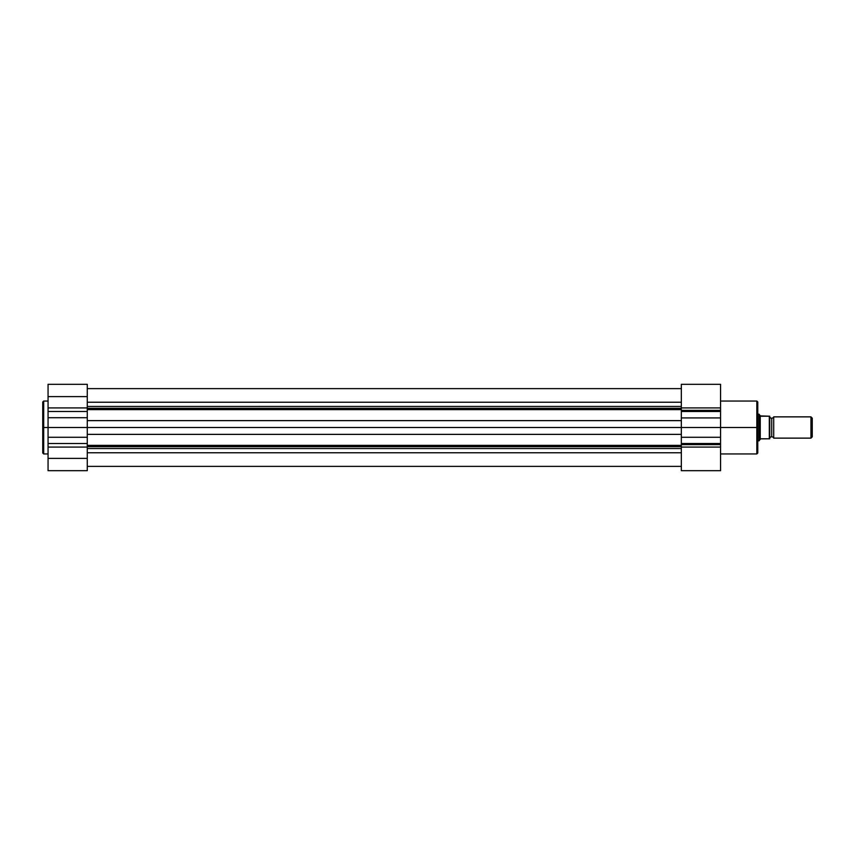 <?xml version="1.0" encoding="UTF-8"?>
<svg xmlns="http://www.w3.org/2000/svg" width="855" height="855" viewBox="0 0 855 855"><rect width="100%" height="100%" fill="white"/><g stroke="black" fill="none" stroke-linecap="round" stroke-linejoin="round"><path stroke-width="1.28" d="M43.68 453.952L42.75 453.022L42.75 427.5L42.75 453.022L42.75 427.5L43.68 427.5L43.68 453.952L43.68 401.048L42.75 401.978L42.75 427.5L42.75 401.978L42.75 427.5L43.68 427.5L43.68 401.048L43.68 427.5L48.062 427.5L48.062 470.688L87.274 470.688L87.274 458.398L48.062 458.398L48.062 470.688L87.274 470.688L87.274 396.602L48.062 396.602L48.062 407.921L87.274 407.921L87.274 384.312L87.274 396.602L48.062 396.602L48.062 427.5L43.68 427.5L43.68 453.952L48.062 453.952M48.062 384.312L48.062 396.602L48.062 384.312L87.274 384.312M87.274 411.49L48.062 411.49L48.062 417.721L87.274 417.721L87.274 411.49L48.062 411.49L48.062 407.921L87.274 407.921L87.274 411.49M48.062 447.08L48.062 458.398L87.274 458.398L87.274 447.08L48.062 447.08L48.062 443.51L87.274 443.51L87.274 447.08L48.062 447.08M87.274 437.279L48.062 437.279L48.062 443.51L87.274 443.51L87.274 437.279L48.062 437.279L48.062 427.5L87.274 427.5L87.274 437.279M48.062 417.721L48.062 427.5L87.274 427.5L87.274 417.721L48.062 417.721M720.551 453.952L756.835 453.952L756.835 427.5L720.551 427.5L720.551 407.921L681.339 407.921L681.339 384.312L681.339 406.424L87.274 406.456L681.339 406.456L681.339 408.327L87.274 408.337L681.339 408.337L681.339 410.368L681.339 407.921L720.551 407.921L720.551 410.368L681.339 410.368L681.339 443.51L720.551 443.51L720.551 444.632L681.339 444.632L681.339 443.51L681.339 446.673L87.274 446.663L681.339 446.663L681.339 470.688L720.551 470.688L720.551 427.5L756.835 427.5L756.835 401.048L756.835 427.5L757.765 427.5L757.765 401.978L757.765 427.5L757.765 401.978L756.835 401.048L720.551 401.048M87.274 445.37L681.339 445.37L87.274 445.37M681.339 452.765L87.274 452.765L681.339 452.765M87.274 448.544L681.339 448.544L87.274 448.544M681.339 434.372L87.274 434.372L681.339 434.372M87.274 427.5L681.339 427.5L681.339 417.924L720.551 417.924L720.551 411.49L681.339 411.49L681.339 410.368L720.551 410.368L720.551 411.49L681.339 411.49L681.339 417.924L720.551 417.924L720.551 427.5L681.339 427.5L681.339 443.51L720.551 443.51L720.551 437.279L681.339 437.279L720.551 437.279L720.551 427.5L87.274 427.5M681.339 420.628L87.274 420.628L681.339 420.628M681.339 409.63L87.274 409.63L681.339 409.63M681.339 402.235L87.274 402.235L681.339 402.235M756.835 453.952L757.765 453.022L756.835 401.048M720.551 407.921L720.551 384.323L720.551 407.921M681.339 444.632L720.551 444.632L720.551 447.08L681.339 447.08L681.339 444.632M681.339 470.688L720.551 470.688L720.551 447.08L681.339 447.08L681.339 470.688M757.765 427.5L757.765 453.022L757.765 427.5M756.835 427.5L756.835 453.952L756.835 427.5M773.711 416.866A2.159 2.159 0 0 1 771.712 418.202A2.159 2.159 0 0 0 773.711 416.866L773.711 438.134A2.159 2.159 0 0 0 771.712 436.798A2.159 2.159 0 0 1 773.711 438.134L810.957 438.134L773.711 438.134L773.711 416.866L810.957 416.866L812.25 418.159L810.957 416.866L810.957 438.134L812.25 436.841L810.957 438.134L810.957 416.866L773.711 416.866M771.712 436.798L771.712 418.202L771.712 436.798A2.159 2.159 0 0 0 769.724 438.134A2.159 2.159 0 0 1 771.712 436.798M769.724 416.866A2.159 2.159 0 0 0 771.712 418.202A2.159 2.159 0 0 1 769.724 416.866M759.39 414.643L757.765 414.205L759.09 414.205L759.09 440.795L757.765 440.795L759.165 440.678M769.724 438.797L769.724 416.203L769.532 438.797M759.165 414.322L759.09 440.795L760.416 438.861L769.447 438.797L769.393 416.203M760.245 415.893L769.318 416.203L760.822 416.203L759.753 415.167L760.245 439.107L760.245 415.893M759.753 439.833L760.822 438.797L769.318 438.797L769.318 416.203M812.25 436.841L812.25 418.159L812.25 436.841M43.68 401.048L48.062 401.048M87.274 466.37L681.339 466.37M87.274 388.63L681.339 388.63M681.339 384.312L720.551 384.312"/></g></svg>
